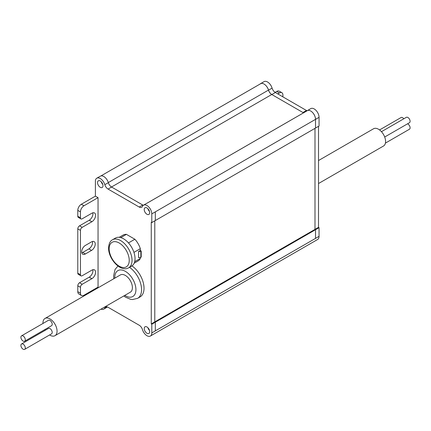 <?xml version="1.0" encoding="UTF-8"?>
<svg xmlns="http://www.w3.org/2000/svg" width="431" height="431" viewBox="0 0 431 431"><rect width="100%" height="100%" fill="white"/><g stroke="black" fill="none" stroke-linecap="round" stroke-linejoin="round"><path stroke-width="0.65" d="M101.861 182.518A3.238 1.869 -120 0 0 102.519 183.671M101.237 181.769A3.857 2.23 -120 0 0 102.82 184.506M303.516 112.847L302.955 112.518A4.978 2.877 -120 0 0 303.575 112.814M260.97 83.533A1.374 0.792 60 0 1 261.03 83.49A1.374 0.792 60 0 1 261.1 83.458A6.848 3.954 60 0 1 263.271 83.662A6.971 4.024 60 0 1 268.567 90.154A4.978 2.877 -120 0 0 271.751 94.497A4.978 2.877 60 0 1 268.486 90.09L108.623 182.383M263.271 83.662A6.848 3.954 60 0 1 268.486 90.09M261.1 83.458L100.886 175.956A6.971 4.024 -120 0 0 100.304 176.182L96.781 178.213A6.971 4.024 60 0 1 104.819 184.689A4.978 2.877 -120 0 0 108.073 189.074L139.202 207.042A4.978 2.877 -120 0 0 141.691 207.289A4.978 2.877 -120 0 0 142.462 206.395A6.848 3.954 60 0 1 143.518 205.172A6.848 3.954 60 0 1 148.797 206.999A6.848 3.954 60 0 1 151.787 213.895L151.787 222.579L151.259 222.272L151.27 323.929L151.798 324.236L151.804 332.921A6.848 3.954 60 0 1 150.381 336.056A6.848 3.954 60 0 1 142.478 329.656A4.978 2.877 -120 0 0 139.218 325.243L108.084 307.276A4.978 2.877 -120 0 0 105.595 307.028A4.978 2.877 -120 0 0 104.835 307.906A6.971 4.024 60 0 1 103.769 309.129A6.971 4.024 60 0 1 100.989 309.129M275.107 92.363L276.74 91.42A4.978 2.877 120 0 1 279.229 91.173L281.869 92.697A4.978 2.877 -60 0 1 282.903 94.976L282.903 96.873M95.402 289.357L95.402 288.641M92.816 269.736A5.231 3.017 -60 0 1 89.239 277.144L79.557 282.736A2.489 1.438 120 0 0 77.795 285.785L77.795 291.679A4.978 2.877 120 0 0 78.825 293.958L81.475 295.488A4.978 2.877 -60 0 1 80.446 293.209L80.446 287.315A2.489 1.438 -60 0 1 82.208 284.266L91.889 278.674A5.231 3.017 120 0 0 95.305 274.068A5.231 3.017 120 0 0 94.502 269.876A5.231 3.017 120 0 0 91.889 270.135L82.202 275.727A2.489 1.438 -60 0 1 80.958 275.851A2.489 1.438 -60 0 1 80.446 274.709L80.441 230.386A2.489 1.438 -60 0 1 82.197 227.336L91.884 221.749A5.231 3.017 120 0 0 95.299 217.138A5.231 3.017 120 0 0 94.497 212.952A5.231 3.017 120 0 0 91.878 213.21L82.197 218.797A2.489 1.438 -60 0 1 80.953 218.921A2.489 1.438 -60 0 1 80.435 217.784L80.435 211.885A4.978 2.877 -60 0 1 83.959 205.786L98.042 197.657L98.052 287.111L83.97 295.246A4.978 2.877 -60 0 1 81.475 295.488M92.816 212.806A5.231 3.017 -60 0 1 89.239 220.225L79.557 225.812A2.489 1.438 120 0 0 77.795 228.861L77.795 273.184A2.489 1.438 120 0 0 78.313 274.321L80.958 275.851M96.781 178.213A6.971 4.024 60 0 0 95.402 180.541L95.402 196.132L81.314 204.262A4.978 2.877 120 0 0 77.795 210.36L77.795 216.26A2.489 1.438 120 0 0 78.313 217.396L80.953 218.921M92.466 241.473A5.231 3.017 -60 0 1 88.888 248.886L82.725 252.442L85.37 253.972L91.534 250.416A5.231 3.017 120 0 0 94.949 245.805A5.231 3.017 120 0 0 94.147 241.619A5.231 3.017 120 0 0 91.534 241.877L85.37 245.433A5.231 3.017 120 0 0 81.955 250.039A5.231 3.017 120 0 0 82.757 254.231A5.231 3.017 120 0 0 85.37 253.972M82.725 252.447A5.231 3.017 -60 0 1 81.793 252.846M149.509 330.475A3.857 2.23 -120 0 1 148.469 329.058A1.245 0.717 60 0 1 149.137 329.478M150.371 336.045L317.625 239.485A6.848 3.954 -120 0 0 319.042 236.35L319.042 227.665L318.514 227.358L318.525 126.331M319.042 227.665L155.311 322.194L155.311 330.879L319.042 236.35M315.524 238.386L315.524 229.696L314.996 229.389L154.783 321.887L155.311 322.194L151.798 324.236M306.974 110.848A6.848 3.954 60 0 1 307.271 110.648A6.848 3.954 60 0 1 307.772 110.433A6.848 3.954 60 0 1 310.87 111.09A6.848 3.954 60 0 1 315.508 119.36L315.524 128.05L151.787 222.579M147.553 202.92A6.848 3.954 -120 0 0 147.036 203.141L143.507 205.161M147.45 202.953A1.245 0.717 60 0 1 147.45 202.947L307.664 110.449A1.245 0.717 60 0 1 307.761 110.411L147.547 202.909M148.614 209.563A3.238 1.869 -120 0 0 149.099 210.409M128.481 242.917L134.86 239.237L126.418 234.362L120.782 237.616M128.697 267.791L131.687 266.062A16.184 9.342 -120 0 0 135.038 258.654A16.184 9.342 -120 0 0 127.975 242.367A16.184 9.342 -120 0 0 115.503 238.031L112.513 239.76A16.184 9.342 60 0 1 124.979 244.097A16.184 9.342 60 0 1 132.048 260.383A16.184 9.342 60 0 1 132.048 260.443A16.184 9.342 60 0 1 128.697 267.791C120.454 272.624 108.283 258.654 108.574 247.922C108.833 243.671 110.142 240.951 112.513 239.76M138.561 251.537L138.561 257.636L140.851 257.334L140.851 251.23L138.561 251.537L140.323 250.519L140.323 248.698L133.944 252.377M140.851 251.23L141.201 251.031L141.201 257.129L140.851 257.334M141.201 251.031L140.323 250.519M134.688 261.698L140.323 258.444L140.323 257.404M134.176 263.19L138.109 260.922A14.94 8.625 -120 0 0 140.323 258.444M307.077 110.772A4.978 2.877 60 0 1 306.473 110.487L275.339 92.503A4.978 2.877 60 0 1 272.09 88.123A6.971 4.024 -120 0 0 264.052 81.642L260.529 83.673A6.971 4.024 60 0 1 261.089 83.442M310.87 111.09A6.848 3.954 60 0 1 315.535 119.376M315.535 128.055L319.053 126.024L319.059 117.34A6.848 3.954 -120 0 0 316.068 110.449A6.848 3.954 -120 0 0 310.789 108.612L307.271 110.648M318.514 227.358L314.991 229.394M126.418 234.362A14.94 8.625 -120 0 0 123.169 235.046L119.242 237.314M277.742 93.893L279.38 92.945A4.978 2.877 -60 0 1 281.869 92.697M260.012 84.077A6.971 4.024 60 0 1 260.529 83.673M318.52 183.531L383.509 146.012A9.961 5.748 -120 0 0 385.034 138.028A9.961 5.748 -120 0 0 378.526 129.252A9.961 5.748 -120 0 0 373.548 128.761L318.525 160.531M403.809 118.789A3.114 1.799 -120 0 0 402.613 117.685A3.114 1.799 -120 0 0 401.056 117.534L379.566 129.941M384.694 137.015L409.45 122.722A3.114 1.799 -120 0 0 409.929 120.227A3.114 1.799 -120 0 0 407.893 117.485A3.114 1.799 -120 0 0 406.336 117.329L381.462 131.692M385.406 143.108L409.45 129.225A3.114 1.799 -120 0 0 409.929 126.73A3.114 1.799 -120 0 0 407.893 123.988A3.114 1.799 -120 0 0 407.543 123.821M147.914 208.712A3.857 2.23 -120 0 0 149.498 211.449M306.473 110.487L302.955 112.518L271.751 94.502L111.532 187A4.978 2.877 60 0 1 111.182 186.774A4.978 2.877 60 0 1 108.343 182.658A6.971 4.024 -120 0 0 100.876 175.945M95.402 196.132L98.042 197.657M149.676 212.672A3.857 2.23 -120 0 0 147.989 208.787A3.857 2.23 -120 0 0 145.015 207.753A3.857 2.23 -120 0 0 144.218 209.52A3.857 2.23 -120 0 0 145.899 213.404A3.857 2.23 -120 0 0 148.873 214.439A3.857 2.23 -120 0 0 149.676 212.672M97.541 182.582A3.857 2.23 -120 0 0 99.222 186.467A3.857 2.23 -120 0 0 102.195 187.496A3.857 2.23 -120 0 0 102.998 185.729A3.857 2.23 -120 0 0 101.312 181.85A3.857 2.23 -120 0 0 98.338 180.815A3.857 2.23 -120 0 0 97.541 182.582M129.505 267.322A18.921 10.926 60 0 1 141.557 289.659A18.921 10.926 60 0 1 141.557 289.729A18.921 10.926 60 0 1 137.64 298.322L140.102 296.9A18.921 10.926 -120 0 0 144.024 288.237A18.921 10.926 -120 0 0 131.961 265.895M140.323 248.698A14.94 8.625 -120 0 0 134.86 239.237M144.229 328.551A3.857 2.23 -120 0 0 145.915 332.43A3.857 2.23 -120 0 0 148.889 333.465A3.857 2.23 -120 0 0 149.686 331.698A3.857 2.23 -120 0 0 148.005 327.819A3.857 2.23 -120 0 0 145.031 326.784A3.857 2.23 -120 0 0 144.229 328.551M42.976 323.465A9.961 5.748 60 0 1 45.029 318.439A9.961 5.748 60 0 1 50.007 318.935A9.961 5.748 60 0 1 56.515 327.711A9.961 5.748 60 0 1 54.985 335.69A9.961 5.748 60 0 1 50.007 335.199A9.961 5.748 60 0 1 49.608 334.957M45.239 330.291A9.961 5.748 60 0 1 44.829 329.586M24.664 349.358L51.564 333.826A3.114 1.799 -120 0 0 52.043 331.331A3.114 1.799 -120 0 0 50.007 328.589A3.114 1.799 -120 0 0 48.45 328.438L21.55 343.965A3.114 1.799 60 0 1 23.107 344.121A3.114 1.799 60 0 1 25.138 346.863A3.114 1.799 60 0 1 24.664 349.358A3.114 1.799 60 0 1 23.107 349.202A3.114 1.799 60 0 1 21.071 346.459A3.114 1.799 60 0 1 21.55 343.965M24.664 341.228L51.564 325.696A3.114 1.799 -120 0 0 52.043 323.202A3.114 1.799 -120 0 0 50.007 320.459A3.114 1.799 -120 0 0 48.45 320.303L21.55 335.835A3.114 1.799 60 0 1 23.107 335.991A3.114 1.799 60 0 1 25.138 338.734A3.114 1.799 60 0 1 24.664 341.228A3.114 1.799 60 0 1 23.107 341.072A3.114 1.799 60 0 1 21.071 338.33A3.114 1.799 60 0 1 21.55 335.835M103.769 309.129L107.287 307.093A6.971 4.024 -120 0 0 107.464 306.98M143.324 205.296A4.978 2.877 60 0 1 142.726 205.011L111.591 187.032L108.073 189.074M151.27 323.929L154.794 321.898M148.469 329.058A3.857 2.23 60 0 1 147.93 327.738M54.985 335.69L130.34 292.186A9.961 5.748 -120 0 0 131.864 284.207A9.961 5.748 -120 0 0 125.362 275.431A9.961 5.748 -120 0 0 120.378 274.935L45.029 318.439M148.42 328.966L148.749 328.778M148.652 328.627L148.339 328.805L148.641 328.616M151.804 332.921L155.322 330.884M154.783 220.85L154.783 321.887M314.996 229.394L314.996 128.352M155.311 211.858L155.311 220.548M315.508 119.36L151.787 213.895M129.23 260.437A14.191 8.194 60 0 1 119.171 266.164A14.191 8.194 60 0 1 109.162 248.795A14.191 8.194 60 0 1 109.162 248.741A14.191 8.194 60 0 1 119.242 243.03A14.191 8.194 60 0 1 129.23 260.437M319.059 117.34L315.535 119.371M275.339 92.503L271.821 94.54M272.09 88.123L268.567 90.154M279.38 92.945L276.74 91.42M104.819 184.689L108.343 182.658M77.795 216.26L80.435 217.784M80.435 211.885L77.795 210.36M81.314 204.262L83.959 205.786M91.884 221.749L89.239 220.225M77.795 273.179L80.446 274.709M80.441 230.386L77.795 228.861M79.557 225.812L82.197 227.336M104.835 307.906L106.732 306.807M139.202 207.042L142.726 205.011M91.534 250.416L88.888 248.886M77.795 291.679L80.446 293.209M80.446 287.315L77.795 285.785M79.557 282.736L82.208 284.266M91.889 278.674L89.239 277.144M114.813 278.151A14.94 8.625 60 0 1 114.797 277.408A14.94 8.625 60 0 1 125.41 271.39A14.94 8.625 60 0 1 135.927 289.713A14.94 8.625 60 0 1 124.774 295.402M100.816 175.988L261.03 83.49M117.986 266.019L115.05 269.45L113.633 275.765L113.843 278.712M123.805 295.957L125.669 297.271L130.577 299.308L132.506 299.55L137.64 298.322"/></g></svg>
